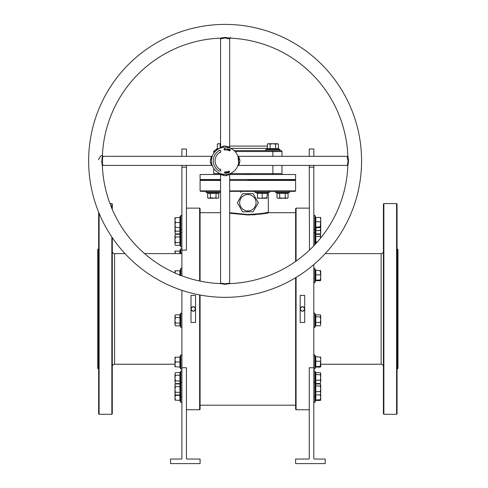 <?xml version="1.0" encoding="UTF-8"?>
<svg xmlns="http://www.w3.org/2000/svg" width="488" height="488" viewBox="0 0 488 488"><rect width="100%" height="100%" fill="white"/><g stroke="black" fill="none" stroke-linecap="round" stroke-linejoin="round"><path stroke-width="0.73" d="M112.295 366.525A2.275 2.275 0 0 1 114.57 364.249L174.978 364.249M112.295 251.344A2.275 2.275 0 0 0 114.57 253.62L114.57 364.249M383.415 251.344A2.275 2.275 0 0 1 381.14 253.62L325.209 253.62M383.415 366.525A2.275 2.275 0 0 0 381.14 364.249L320.726 364.249M199.635 281.021L199.635 208.132L200.092 208.589L200.092 281.112M200.092 295.02L200.092 409.286L199.635 409.743L199.635 294.935M296.076 277.434L296.076 409.743L295.618 409.286L295.618 277.709M295.618 261.434L295.618 208.589L296.076 208.132L296.076 261.117M397.513 249.069L397.97 249.527L397.97 368.342L397.513 368.8L397.513 249.069L397.061 249.069M97.74 368.342L97.74 249.527L98.192 249.069L98.192 368.8L97.74 368.342M229.659 190.893L295.618 190.893L295.161 191.345L229.659 191.345M247.855 179.974L295.161 179.974L247.855 179.974M229.659 179.517L295.618 179.517L295.161 179.974L295.618 180.426L229.659 180.426M383.415 413.836L383.415 204.039L383.867 203.581L383.867 414.288L383.415 413.836M396.604 203.581L397.061 204.039L397.061 413.836L396.604 414.288L396.604 203.581L383.867 203.581M99.107 213.274L99.107 414.288L98.649 413.836L98.649 212.164M111.843 208.358L111.843 203.581L112.295 204.039L112.295 209.431M112.295 237.656L112.295 413.836L111.843 414.288L111.843 236.985M247.77 214.958L249.74 214.94M252.028 214.866L255.81 214.629M259.555 214.244L262.605 213.823M295.618 212.683L268.778 212.683C267.54 213.427 260.592 214.189 247.934 214.958L229.659 213.232M247.934 214.519C260.36 213.738 267.156 212.969 268.327 212.225C267.095 212.988 260.269 213.75 247.855 214.519L247.934 214.958M267.93 212.31L266.814 212.548M265.905 212.731L264.783 212.945M262.337 213.36L259.36 213.787M255.718 214.177L251.942 214.421M191.034 309.38L191.168 309.807M191.656 310.539L192.004 310.825M192.394 311.039L192.821 311.167M193.266 311.21L193.712 311.167M194.529 310.825L194.877 310.545M195.157 310.203L195.365 309.813M195.536 309.13L195.542 308.935C194.023 311.869 192.51 311.869 190.991 308.935A2.275 2.275 0 0 0 193.266 311.21A2.275 2.275 0 0 0 195.542 308.935A2.275 2.275 0 0 0 193.266 306.659A2.275 2.275 0 0 0 190.991 308.935C192.504 306 194.023 306 195.542 308.935M300.212 309.38L300.34 309.807M300.828 310.539L301.175 310.825M301.572 311.039L301.999 311.167M302.444 311.21L302.889 311.167M303.707 310.825L304.048 310.545M304.335 310.203L304.543 309.813M304.707 309.13L304.713 308.935C303.2 311.869 301.682 311.869 300.169 308.935A2.275 2.275 0 0 0 302.444 311.21A2.275 2.275 0 0 0 304.713 308.935A2.275 2.275 0 0 0 302.444 306.659A2.275 2.275 0 0 0 300.169 308.935C301.682 306 303.2 306 304.713 308.935M396.604 414.288L383.867 414.288M397.513 368.8L397.061 368.8M181.896 253.62L144.601 253.62M125.007 253.62L114.57 253.62M111.843 203.581L109.953 203.581M111.843 414.288L99.107 414.288M98.649 249.069L98.192 249.069M98.649 368.8L98.192 368.8M239.669 202.721A8.186 8.186 0 0 0 247.855 210.907A8.186 8.186 0 0 0 256.041 202.721A8.186 8.186 0 0 0 247.855 194.529A8.186 8.186 0 0 0 239.669 202.721M237.351 202.721L242.603 211.816L253.107 211.816L258.359 202.721L253.107 193.62L242.603 193.62L237.351 202.721M195.542 322.446L190.991 322.446L190.991 295.423L195.542 295.423L195.542 322.446M199.635 208.132L186.446 208.132M181.896 275.836L181.896 250.137L186.446 250.137L186.446 165.42M181.896 367.732L181.896 458.598L181.438 459.049L170.525 459.049L170.525 463.6L200.092 463.6L200.092 459.049L186.898 459.049L186.446 458.598L186.446 367.732L181.896 367.732L181.896 290.311M199.635 409.743L186.446 409.743M300.169 295.423L304.713 295.423L304.713 322.446L300.169 322.446L300.169 295.423M309.264 208.132L296.076 208.132M309.264 409.743L296.076 409.743M313.815 367.732L309.264 367.732L309.264 458.598L308.812 459.049L295.618 459.049L295.618 463.6L325.185 463.6L325.185 459.049L314.266 459.049L313.815 458.598L313.815 264.575M309.465 250.137L309.264 165.42M220.564 212.683L200.092 212.683M295.618 405.192L200.092 405.192M195.493 308.471L195.365 308.062M195.157 307.672L194.877 307.324M194.529 307.043L194.139 306.836M194.017 306.787L193.706 306.702M193.266 306.659L192.821 306.708M192.394 306.836L192.004 307.043M191.65 307.336L191.381 307.666M191.034 308.489L190.991 308.935M304.671 308.471L304.543 308.062M304.335 307.672L304.048 307.324M303.707 307.043L303.316 306.836M303.194 306.787L302.877 306.702M302.438 306.659L301.993 306.708M301.572 306.836L301.181 307.043M300.828 307.336L300.553 307.666M300.212 308.489L300.169 308.935M309.264 156.319L309.264 148.993L313.815 148.993L313.815 156.319M313.815 165.42L313.815 245.818M247.776 214.519L240.151 214.189M236.436 213.799L233.551 213.39M230.824 212.927L229.83 212.737M229.659 212.701L247.855 214.519M220.564 179.517L200.092 179.517L200.544 179.974L220.564 179.974L200.544 179.974L200.092 180.426L220.564 180.426M220.564 191.345L200.544 191.345L200.092 190.893L220.564 190.893M181.896 156.319L181.896 148.993L186.446 148.993L186.446 156.319M181.896 165.42L181.896 250.137M225.108 297.338A136.469 136.469 0 0 1 88.639 160.869A136.469 136.469 0 0 1 225.108 24.4A136.469 136.469 0 0 1 361.577 160.869A136.469 136.469 0 0 1 225.108 297.338M101.718 161.967L102.242 161.778L102.84 156.319L102.382 156.075A122.823 122.823 0 0 1 220.32 38.143L225.108 37.411L229.903 38.143A122.823 122.823 0 0 1 347.84 156.075L347.84 156.075C348.639 159.277 348.639 162.474 347.84 165.664A122.823 122.823 0 0 1 229.903 283.595L225.108 284.321L220.32 283.595A122.823 122.823 0 0 1 102.382 165.664L101.718 161.967L102.382 156.075C101.62 154.745 100.321 155.977 98.484 159.771M230.226 148.218L229.659 147.376L229.659 38.595L230.446 37.253M220.564 38.595L220.564 147.376L223.236 146.205L225.108 145.997C230.33 147.266 230.964 147.522 227.005 146.772M229.769 148.041L230.092 148.163M229.842 148.071L229.482 147.943M225.108 147.224A13.646 13.646 0 0 1 238.754 160.869A13.646 13.646 0 0 1 225.108 174.515A13.646 13.646 0 0 1 211.463 160.869A13.646 13.646 0 0 1 225.108 147.224L224.559 147.23M102.242 161.778L102.84 165.42L211.615 165.42L210.444 162.742L210.243 160.869C211.505 155.648 211.761 155.013 211.017 158.972M212.134 156.636L212.402 155.892M347.84 155.971L347.383 156.319L238.601 156.319L239.98 160.869C238.675 166.268 238.437 166.762 239.26 162.358M239.852 159.405A0.909 0.342 -6.9 0 1 238.656 159.222L238.15 156.855M238.656 159.222C237.766 153.903 237.766 155.007 238.656 162.541L238.681 162.309M220.32 283.595L220.564 283.138L225.108 283.809L229.659 283.138L229.659 174.362L226.572 175.613L225.108 175.735C219.71 174.429 219.216 174.192 223.626 175.021M228.329 174.131L229.793 173.685M229.714 173.716L229.244 173.874M347.432 165.414L348.054 160.869C347.151 157.886 346.998 156.38 347.584 156.349M220.692 38.863L220.338 38.204A0.909 0.872 -54.2 0 1 220.692 38.863L225.108 37.924C228.36 38.985 229.836 39.046 229.531 38.113M229.659 146.083L267.357 146.083M238.101 165.042L237.869 165.706M223.437 174.411L223.437 174.411C218.441 173.374 219.002 173.405 225.108 174.515L225.95 174.49M229.659 174.515L295.618 174.515L295.618 179.517M228 172.014L228.049 171.373L228.384 172.776L227.896 172.892L227.384 172.587L228.049 171.373L228.384 172.776L227.384 172.587L228 172.014M228.225 150.444L227.878 149.798L228.646 150.109L228.079 149.267L228.634 148.993L228.97 149.578L228.274 149.304L228.841 150.151L228.225 150.444L227.878 149.798L228.646 150.109L228.079 149.267L228.634 148.993L228.97 149.578L228.274 149.304L228.841 150.151L228.225 150.444M229.903 150.883L228.994 150.676L229.555 149.346L230.391 149.7L229.665 149.572L229.512 149.938L230.11 150.194L229.445 150.09L229.232 150.591L229.903 150.883L228.994 150.676L229.555 149.346L230.391 149.7L229.665 149.572L229.512 149.938L230.11 150.194L229.445 150.09L229.232 150.591L229.903 150.883M219.014 150.304L219.197 150.627A11.828 11.828 0 0 0 219.197 171.111L220.875 170.928L220.375 169.068L220.106 169.537A10.01 10.01 0 0 1 220.106 152.201L220.375 152.671L220.875 150.804L219.014 150.304M227.67 149.505L227.005 150.158L226.609 149.322L227.268 148.669L227.67 149.505L227.005 150.158L226.609 149.322L227.268 148.669L227.67 149.505M226.286 149.846L225.346 149.962L225.438 148.517L225.554 149.804L226.286 149.846L225.346 149.962L225.438 148.517L225.554 149.804L226.286 149.846M224.138 149.273L224.517 149.828L225.017 149.407L224.523 150.005L223.943 149.279L224.443 148.504L224.968 148.944L224.45 148.675L224.138 149.273L224.517 149.828L225.017 149.407L224.523 150.005L223.943 149.279L224.443 148.504L224.968 148.944L224.45 148.675L224.138 149.273M225.438 172.953L225.627 171.764L225.633 173.209L224.876 172.026L224.687 173.209L224.687 171.77L225.438 172.953L225.627 171.764L225.633 173.209L224.876 172.026L224.687 173.209L224.687 171.77L225.438 172.953M225.926 171.922L226.81 171.642L226.981 173.069L226.09 173.173L226.767 172.917L226.725 172.532L226.084 172.606L226.7 172.356L226.639 171.837L225.926 171.922L226.81 171.642L226.981 173.069L226.09 173.173L226.767 172.917L226.725 172.532L226.084 172.606L226.7 172.356L226.639 171.837L225.926 171.922M228.567 171.983L228.817 171.099L229.567 171.617L229.323 172.502L228.567 171.983L228.817 171.099L229.567 171.617L229.323 172.502L228.567 171.983M200.092 179.517L200.092 174.515L220.564 174.515M213.738 153.323L213.738 151.542A0.909 0.909 0 0 1 214.647 150.633L216.08 150.633L215.733 149.572L217.447 149.572M234.136 150.633L281.064 150.633A0.909 0.909 0 0 1 281.972 151.542L281.972 156.319M212.829 174.515A0.909 0.909 0 0 0 213.738 173.606A0.909 0.909 0 0 1 212.829 174.515A0.909 0.909 0 0 0 213.738 173.606L213.738 168.409M281.972 165.42L281.972 173.606A0.909 0.909 0 0 0 282.881 174.515M246.763 174.515L246.763 173.606L272.871 173.606L272.871 165.42M223.236 146.205A0.909 0.427 -98.9 0 1 222.998 147.388L221.582 147.687M220.6 147.986L220.045 148.193M220.582 147.992L222.375 147.498M223.107 147.37L223.425 147.327M211.792 163.846L211.627 162.98A0.909 0.427 171.1 0 0 210.444 162.742M211.627 162.961L211.566 162.553M211.463 160.857L211.475 160.339M211.505 159.802L211.633 158.734A0.909 0.354 9 0 1 211.627 158.74M347.84 165.767L347.383 165.42L238.601 165.42L237.76 165.987M281.972 151.542A0.909 0.909 0 0 0 281.064 150.633A0.909 0.909 0 0 1 281.972 151.542L235.076 151.542M248.947 174.515L248.947 173.606M227.475 149.474L227.237 148.846L226.804 149.352L227.036 149.981L227.475 149.474L227.237 148.846L226.804 149.352L227.036 149.981L227.475 149.474M227.811 172.246L227.573 172.545L228.146 172.648L228.036 172.191L227.573 172.545L228.146 172.648L227.811 172.246M228.762 171.91L229.269 172.349L229.378 171.691L228.872 171.251L228.762 171.91L229.269 172.349L229.378 171.691L228.872 171.251L228.762 171.91M180.121 227.658L180.096 228.414L180.121 227.658M180.096 228.414L180.395 234.295L179.919 233.929L175.405 233.929L174.978 232.55L175.405 233.929M180.096 232.8L180.163 232.142M180.176 232.093L180.176 229.897M174.978 228.414L174.978 232.55L175.405 231.172L175.052 227.298M174.978 224.913L175.405 222.522L174.978 220.137L175.405 217.746L174.978 217.746L174.978 227.298L175.405 227.298L174.978 224.279M179.919 233.929L179.919 231.172L175.405 231.172M180.395 231.355L179.919 231.172L179.712 227.298M316.029 227.323L315.791 233.88L315.315 234.246L315.608 227.658M320.726 233.191L320.726 227.786L320.299 230.519L320.726 232.203L320.299 233.88L320.726 233.191M320.726 217.788L320.299 217.428L320.726 219.612L320.299 226.896L320.726 227.262L320.701 217.703M320.714 227.323L320.726 227.786M315.791 233.88L320.299 233.88M315.315 230.659L320.299 230.519M218.697 193.321L207.668 193.321L207.296 192.845L219.069 192.845L218.697 193.321L218.697 197.835L217.319 198.262L218.697 197.835M217.569 193.144L216.91 193.077M216.867 193.065L214.665 193.065M210.243 192.845L210.426 197.835L217.319 198.262L215.94 197.835L213.183 198.262L209.047 198.262L207.668 197.835L207.668 193.321M207.668 197.835L208.406 198.262L210.426 197.835M216.123 192.845L215.94 197.835M220.564 143.716L218.057 143.716L217.319 144.143L218.697 143.716L220.564 144.015M218.654 148.846L216.953 149.133L217.319 148.657L217.319 144.143L218.057 143.716M216.953 149.133L215.733 149.572L217.319 148.657L219.393 148.474M220.076 148.181L220.076 144.143M228.353 147.614L228.353 147.059M275.818 149.133L266.991 149.133L267.357 148.657L275.629 148.657L275.818 149.133L272.871 148.84L278.758 149.133L279.972 149.572L279.789 150.633L279.972 149.572L265.771 149.572C265.362 150.225 265.423 150.578 265.96 150.633L272.871 150.633L272.871 156.319M269.236 150.633L265.96 150.633M268.485 148.84L269.15 148.901M269.193 148.913L269.931 149.133L270.114 148.657L270.114 144.143L272.871 143.716L268.095 143.716L267.357 144.143L268.736 143.716L270.114 144.143M269.949 149.127L271.395 148.919M278.392 148.657L275.629 148.657L275.629 144.143L272.871 143.716L277.007 143.716L278.392 144.143L278.392 148.657L279.972 149.572M278.392 144.143L277.648 143.716L275.629 144.143M267.357 148.657L267.357 144.143L268.095 143.716M180.176 218.703L180.395 227.621L175.405 227.298M180.096 219.96L180.17 218.758M180.395 227.621L179.919 227.298L179.919 217.746L180.395 217.428L175.405 217.746M180.096 225.059L180.17 223.839M180.176 223.791L180.395 222.522L175.405 222.522M180.389 222.504L180.182 221.284M175.405 245.305L174.978 243.927L175.405 245.305L179.919 245.305L179.919 234.277L180.395 233.904L180.096 244.183L180.834 246.891L180.834 215.421L181.896 215.611M180.176 238.315L180.395 236.845L175.405 237.034L174.978 235.655L174.978 239.791L175.405 237.034M175.405 234.277L174.978 235.655L175.405 234.277L179.919 234.277M174.978 243.927L174.978 239.791L175.405 242.548L174.978 243.927M175.113 234.905L174.978 235.655M180.395 242.731L175.405 242.548M179.919 245.305L180.395 245.671M181.896 268.668A0.543 0.543 0 0 0 180.834 268.479L180.096 270.505L180.395 275.58M179.919 275.58L179.919 270.803L180.395 270.486L179.669 270.803M174.978 273.195L175.405 270.803L174.978 270.803L174.978 272.993M179.919 270.803L175.405 270.803M180.176 315.181L180.395 326.197L180.834 327.411L180.834 313.211L181.896 313.4M174.978 316.175L174.978 324.447L175.405 323.068L174.978 320.311L175.405 317.554L174.978 316.175L175.405 314.797L174.978 316.175L174.978 315.535L175.405 314.797L179.919 314.797L179.919 317.554L175.405 317.554M175.405 325.825L174.978 324.447L175.405 325.825L179.919 325.825L179.919 323.068L175.405 323.068M180.395 323.257L179.919 323.068L179.919 317.554L180.395 317.371M180.834 313.211L179.919 314.797M179.919 325.825L180.395 326.197M180.389 367.061L180.182 365.835M179.919 366.769L179.919 357.216L180.395 356.899L180.395 367.092L175.405 366.769L174.978 364.384L174.978 366.769L175.405 366.769M180.096 364.505L180.17 363.31M180.176 363.255L180.395 361.992L175.405 361.992L174.978 359.607L174.978 364.384L175.405 361.992M174.978 357.216L174.978 359.607L175.405 357.216L174.978 357.216M179.919 357.216L175.405 357.216M175.405 394.975L174.978 393.596L175.405 392.218L174.978 389.461L175.405 386.703L174.978 385.325L175.405 383.946L174.978 384.684L174.978 394.237L175.405 394.975L179.919 394.975L179.919 383.946L180.395 383.574L180.176 390.943M180.176 393.139L180.395 400.447L175.405 400.123L174.978 397.738L174.978 400.123L175.405 400.123M180.096 393.846L180.163 393.188M180.395 392.401L175.405 392.218M180.395 386.514L175.405 386.703M179.919 383.946L175.405 383.946M179.919 394.975L180.395 395.347L175.405 395.347L175.186 394.597M174.978 392.962L174.978 393.596M174.978 394.237L174.978 397.738L175.405 395.347M179.919 400.123L179.852 394.975M179.919 383.599L179.919 372.57L180.395 372.198L180.395 383.971L179.919 383.599L175.405 383.599L174.978 382.22L175.405 383.599M174.978 378.084L174.978 382.22L175.405 380.841L174.978 378.084L175.405 375.327L174.978 373.948L174.978 378.084M175.405 372.57L174.978 373.948L175.405 372.57L179.919 372.57M180.395 381.024L175.405 380.841M180.395 375.138L175.405 375.327M179.669 253.62L179.919 251.1L180.395 250.783L180.096 253.339M174.978 253.492L174.978 251.1L175.405 251.1L174.978 253.492M179.919 251.1L175.405 251.1M320.299 217.428L315.791 217.428L315.791 227.621L315.315 227.963L315.315 217.861M315.791 227.621L320.299 227.621M315.315 221.753L320.299 221.802M315.315 227.188L320.299 226.896M315.791 217.428L315.315 217.087L315.791 217.428M315.608 243.902L315.315 233.953L315.791 234.319L320.299 234.319L320.726 235.015L320.299 236.43L320.653 238.046M315.455 234.283L314.87 232.691L314.87 244.701M320.726 237.955L320.299 234.319M315.791 234.319L315.791 236.43L320.299 236.43M315.315 236.204L315.791 236.43L315.791 241.895L317.413 241.895M315.315 242.036L315.791 241.895L316.035 243.439M320.726 270.846L315.315 270.145L315.791 270.486L315.791 280.679L315.315 281.021L315.315 270.919M320.299 270.486L320.726 277.404L320.701 270.767M315.315 280.246L320.299 279.953L320.726 277.404L320.726 280.319L320.299 280.679L320.701 280.399M320.299 279.953L320.726 280.319M315.315 274.811L320.299 274.86M315.791 280.679L320.299 280.679M315.791 314.845L315.791 325.783L315.315 326.149L315.315 314.479L315.791 314.845L320.299 314.845L320.726 315.535L320.299 316.95L320.726 319.683L320.726 315.901L320.299 314.845M315.455 314.809L314.87 313.211L314.87 327.411L313.815 327.228M320.726 324.099L320.726 319.683L320.299 322.415L320.726 324.099L320.299 325.783L320.726 324.099M315.315 316.724L320.299 316.95M315.315 322.562L320.299 322.415M315.315 326.149L315.791 325.783L320.299 325.783M320.726 357.259L315.315 356.557L315.791 356.899L315.791 367.092L315.315 367.433L315.608 356.96M315.315 367.433L315.608 367.025M320.299 356.899L320.726 359.083L320.299 366.366L320.726 366.732L320.701 357.173M315.315 361.224L320.299 361.272M315.315 366.659L320.299 366.366M315.791 367.092L320.299 367.092M315.791 383.989L315.791 394.926L315.315 395.292L315.315 383.623L315.791 383.989L320.299 383.989L320.726 384.684L320.299 386.1L320.726 388.832L320.726 385.044L320.299 383.989M315.455 383.952L314.87 382.36L314.87 402.447L313.815 402.264M320.726 393.249L320.726 388.832L320.299 391.565L320.726 393.249L320.299 394.926L320.726 393.249M315.315 385.874L320.299 386.1M315.315 391.705L320.299 391.565M315.315 395.292L315.791 394.926L320.299 394.926M315.791 394.621L315.791 400.447L315.315 400.788L315.315 394.572M320.701 400.166L320.726 394.237M320.726 400.081L320.299 400.447L320.726 400.081L320.299 399.721L320.726 397.171L320.299 394.621M315.315 400.014L320.299 399.721M315.791 400.447L320.299 400.447M315.791 372.618L315.791 383.55L315.315 383.916L315.315 372.246L315.791 372.618L320.299 372.618L320.726 373.308L320.299 374.723L320.726 377.456L320.726 373.668L320.299 372.618M315.455 372.576L314.87 370.984L314.87 382.36L313.815 382.543M320.726 381.872L320.726 377.456L320.299 380.189L320.726 381.872L320.299 383.55L320.726 381.872M315.315 374.497L320.299 374.723M315.315 380.329L320.299 380.189M315.791 383.55L320.299 383.55M240.407 191.345A0.543 0.543 0 0 1 240.596 192.406M285.45 192.851L284.01 193.065M282.528 193.144L279.581 192.845L282.528 193.144L288.414 192.845L289.628 192.406L275.427 192.406L275.61 191.345M286.913 193.144L286.255 193.077M286.212 193.065L285.468 192.845L285.285 193.321L285.285 197.835L282.528 198.262L287.304 198.262L288.042 197.835L286.663 198.262L285.285 197.835M288.042 197.835L288.042 193.321L277.013 193.321L276.641 192.845L279.581 192.845L279.77 197.835L278.392 198.262L282.528 198.262L279.77 197.835M277.013 197.835L278.392 198.262L277.013 197.835L277.013 193.321M288.042 193.321L288.414 192.845M255.303 191.345A0.543 0.543 0 0 0 255.114 192.406L257.139 193.144L267.29 193.144L269.315 192.406L255.114 192.406M269.132 191.345A0.543 0.543 0 0 1 269.315 192.406M266.991 193.571L267.314 192.845L266.991 197.835L259.829 198.262L266.991 198.262L266.991 197.835M263.526 193.071L262.215 192.845L262.215 197.835M258.439 193.071L257.121 192.845L257.438 193.571M257.438 198.262L259.829 198.262L257.438 197.835L257.438 198.262M266.991 193.321L257.438 193.321L257.438 197.835M257.121 192.845L257.438 193.321M381.14 364.249L381.14 253.62M181.896 167.189L186.446 167.189M313.815 167.189L309.264 167.189M226.572 175.613A0.909 0.342 83.1 0 1 226.755 174.417M224.498 284.303L224.602 283.784M347.541 165.45A0.909 0.872 -67.4 0 0 347.23 165.389M230.562 148.358L267.357 148.358M230.007 173.606L246.763 173.606M272.871 174.515L272.871 173.606L281.972 173.606M215.147 151.542L213.738 151.542A0.909 0.909 0 0 1 214.647 150.633M213.738 173.606L220.21 173.606M315.584 217.38L314.87 215.421L314.87 232.691L313.815 232.874M219.069 192.845L220.283 192.406L206.082 192.406L206.265 191.345M180.834 275.433L180.834 268.479M179.669 366.769L180.834 369.093L180.834 354.892L181.896 355.081M179.669 400.123L180.834 402.447L180.834 370.984L181.896 371.167M180.834 253.62L180.834 248.776L181.896 248.965M315.584 270.437L314.87 268.479L314.87 282.686C314.156 283.028 313.808 282.967 313.815 282.497M315.584 356.85L314.87 354.892L314.87 369.093L313.815 368.91M268.778 212.683L268.327 212.225L268.327 192.766M295.618 190.893L295.618 180.426M200.092 190.893L200.092 180.426M102.84 156.319L211.615 156.319L212.457 155.751M238.601 156.319L237.76 155.751M229.659 174.362L230.226 173.521M220.564 283.138L220.564 174.362L219.99 173.521M229.659 283.138L230.007 283.601M102.84 165.42L102.376 165.767M211.615 165.42L212.457 165.987M220.564 147.376L219.996 148.218M207.296 192.845L206.082 192.406M220.564 191.607L220.094 191.345M215.733 149.572L215.922 150.633M266.991 149.133L265.771 149.572M179.669 217.746L180.834 215.421M179.669 227.298L180.834 229.622L181.896 229.439M180.395 233.904L180.834 232.691L181.896 232.874M180.834 246.891L181.896 246.702M180.834 327.411L181.896 327.228M180.834 369.093L181.896 368.91M179.669 357.216L180.834 354.892M180.395 395.347L180.834 396.561L181.896 396.372M180.395 383.574L180.834 382.36L181.896 382.543M180.834 402.447L181.896 402.264M180.395 372.198L180.834 370.984M179.669 251.1L180.834 248.776M315.498 227.725L314.87 229.622L313.815 229.439M314.87 215.421L313.815 215.611M315.498 280.783L314.87 282.686M314.87 268.479L313.815 268.668M315.382 326.014L314.87 327.411M314.87 313.211L313.815 313.4M315.498 367.196L314.87 369.093M314.87 354.892L313.815 355.081M315.382 395.164L314.87 396.561L313.815 396.372M315.498 400.544L314.87 402.447M314.87 370.984L313.815 371.167M289.628 192.406L289.439 191.345M276.641 192.845L275.427 192.406"/></g></svg>
